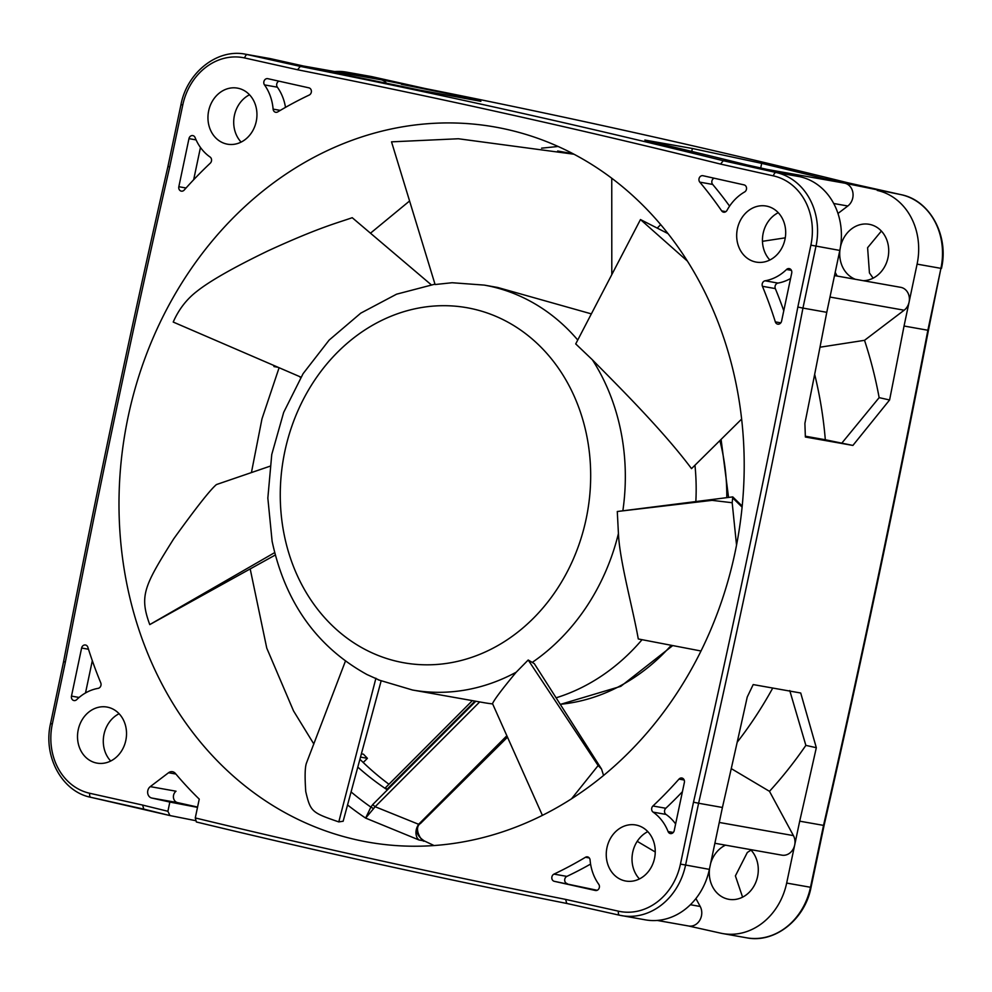 <?xml version="1.0" encoding="UTF-8"?>
<svg xmlns="http://www.w3.org/2000/svg" width="992" height="992" viewBox="0 0 992 992"><rect width="100%" height="100%" fill="white"/><g stroke="black" fill="none" stroke-linecap="round" stroke-linejoin="round"><path stroke-width="1.49" d="M303.726 66.067L271.25 58.826A63.265 54.163 -79.9 0 0 269.254 58.429L245.433 54.2A63.265 54.163 100.1 0 1 247.43 54.61L300.303 66.39L324.124 70.618L303.726 66.067M297.588 69.762L300.303 66.39A12654.324 10832.69 100.1 0 1 512.318 111.079A12654.324 10832.69 100.1 0 1 723.28 160.729L720.564 164.089A12650.53 10829.441 100.1 0 0 297.588 69.762L244.702 57.97A3.794 1.959 102.6 0 1 247.43 54.61L271.25 58.826M747.112 164.945L723.28 160.729L776.153 172.509A63.265 54.163 100.1 0 1 815.982 246.202L802.95 308.09L826.77 312.319L839.815 250.43A63.265 54.163 -79.9 0 0 799.986 176.737L747.112 164.945A12654.324 10832.69 -79.9 0 0 652.848 142.129L644.85 140.058L692.379 148.49L761.682 163.358A12654.324 10832.69 100.1 0 1 824.389 178.647L844.787 183.198A12.648 10.838 -79.9 0 0 844.39 183.123L767.312 169.458M837.967 213.478L847.813 206.001A12.648 10.838 -79.9 0 0 852.946 193.018A12.648 10.838 -79.9 0 0 844.787 183.198L901.096 194.668L848.21 182.875L824.389 178.647M848.197 182.875A12654.324 10832.69 -79.9 0 0 637.236 133.238A12654.324 10832.69 -79.9 0 0 425.221 88.548L372.36 76.756L348.527 72.528L381.002 79.769A12.648 10.838 -79.9 0 0 380.606 79.695L303.527 66.03M386.496 83.229A12.648 10.838 -79.9 0 0 381.002 79.769L425.221 88.548M401.4 84.32A12654.324 10832.69 100.1 0 1 464.64 97.117L480.884 101.32L419.108 89.999A12654.324 10832.69 -79.9 0 0 324.124 70.618M241.13 142.092A28.47 24.366 100.1 0 1 249.525 94.786M175.882 774.033L168.553 772.731A6.324 5.419 -79.9 0 1 172.472 771.714A6.324 5.419 -79.9 0 1 175.373 773.425A404.897 346.617 100.1 0 0 199.243 799.118L195.275 817.941L196.366 821.984C319.3 851.669 442.754 878.825 566.742 903.452A12654.324 10832.69 100.1 0 1 354.752 858.762A12654.324 10832.69 100.1 0 1 196.428 821.996M168.553 772.731L150.263 786.631A6.324 5.419 -79.9 0 0 147.796 790.661A6.324 5.419 -79.9 0 0 151.776 798.039L169.843 802.057L167.896 811.282L169.942 815.56L195.275 820.595M356.736 839.852A363.146 310.868 -79.9 0 0 368.193 842.146A363.146 310.868 -79.9 0 0 736.448 545.575A363.146 310.868 -79.9 0 0 506.466 129.307A363.146 310.868 -79.9 0 0 495.008 127.013A363.146 310.868 -79.9 0 0 126.753 423.584A363.146 310.868 -79.9 0 0 356.736 839.852M238.316 88.3A28.47 24.366 -79.9 0 0 237.423 88.127A28.47 24.366 -79.9 0 0 208.556 111.377A28.47 24.366 -79.9 0 0 226.585 144.001A28.47 24.366 -79.9 0 0 227.478 144.187A28.47 24.366 -79.9 0 0 256.345 120.937A28.47 24.366 -79.9 0 0 238.316 88.3M636.616 825.158A28.47 24.366 -79.9 0 0 635.723 824.972A28.47 24.366 -79.9 0 0 606.856 848.222A28.47 24.366 -79.9 0 0 624.886 880.859A28.47 24.366 -79.9 0 0 625.778 881.032A28.47 24.366 -79.9 0 0 654.646 857.782A28.47 24.366 -79.9 0 0 636.616 825.158M107.892 707.246A28.47 24.366 -79.9 0 0 106.987 707.06A28.47 24.366 -79.9 0 0 78.12 730.31A28.47 24.366 -79.9 0 0 96.15 762.947A28.47 24.366 -79.9 0 0 97.055 763.121A28.47 24.366 -79.9 0 0 125.922 739.871A28.47 24.366 -79.9 0 0 107.892 707.246M767.052 206.212A28.47 24.366 -79.9 0 0 766.159 206.038A28.47 24.366 -79.9 0 0 737.279 229.288A28.47 24.366 -79.9 0 0 755.309 261.913A28.47 24.366 -79.9 0 0 756.214 262.099A28.47 24.366 -79.9 0 0 785.081 238.849A28.47 24.366 -79.9 0 0 767.052 206.212M210.081 157.021A47.455 40.622 100.1 0 1 195.126 137.615A3.794 3.249 -79.9 0 0 188.964 138.632L178.833 186.719A3.794 3.249 -79.9 0 0 184.214 190.055A423.882 362.861 100.1 0 1 210.279 163.172A3.794 3.249 -79.9 0 0 210.081 157.021M308.909 87.842L267.828 78.678A3.794 3.249 -79.9 0 0 264.492 84.903A47.455 40.622 100.1 0 1 273.11 109.12A3.794 3.249 -79.9 0 0 277.735 111.898A423.882 362.861 100.1 0 1 309.219 95.046A3.794 3.249 -79.9 0 0 308.909 87.842M727.012 210.341A47.455 40.622 100.1 0 1 744.608 191.964A3.794 3.249 -79.9 0 0 744.062 184.884L702.993 175.72A3.794 3.249 -79.9 0 0 699.806 182.144A423.882 362.861 100.1 0 1 721.68 210.899A3.794 3.249 -79.9 0 0 727.012 210.341M781.584 321.135L791.715 273.048A3.794 3.249 -79.9 0 0 786.52 269.502A47.455 40.622 100.1 0 1 765.092 280.798A3.794 3.249 -79.9 0 0 762.439 286.304A423.882 362.861 100.1 0 1 775.335 321.879A3.794 3.249 -79.9 0 0 781.584 321.135M653.12 812.138A47.455 40.622 100.1 0 1 668.075 831.544A3.794 3.249 -79.9 0 0 674.238 830.527L684.368 782.452A3.794 3.249 -79.9 0 0 678.987 779.104A423.882 362.861 100.1 0 1 652.934 805.988A3.794 3.249 -79.9 0 0 653.12 812.138L666.004 814.42A3.794 3.249 100.1 0 1 665.806 808.269A423.882 362.861 -79.9 0 0 682.422 791.69M554.292 881.318L595.374 890.481A3.794 3.249 -79.9 0 0 598.722 884.256A47.455 40.622 100.1 0 1 590.091 860.039A3.794 3.249 -79.9 0 0 585.466 857.274A423.882 362.861 100.1 0 1 553.982 874.113A3.794 3.249 -79.9 0 0 554.292 881.318L597.172 890.283M87.866 647.28A3.794 3.249 -79.9 0 0 81.617 648.024L71.486 696.111A3.794 3.249 -79.9 0 0 76.682 699.658A47.455 40.622 100.1 0 1 98.109 688.361A3.794 3.249 -79.9 0 0 100.762 682.856A423.882 362.861 100.1 0 1 87.866 647.28M618.487 911.189L565.614 899.397L566.767 903.452L619.554 915.219A3.794 1.959 -77.4 0 1 618.487 911.189A59.47 50.914 100.1 0 0 680.45 864.094L693.495 802.193L698.604 803.247L685.559 865.136A63.265 54.163 100.1 0 1 621.637 915.641A63.265 54.163 100.1 0 1 619.64 915.244A3.794 1.959 -77.4 0 1 619.591 915.232L566.73 903.439M619.591 915.232L645.47 919.869A63.265 54.163 -79.9 0 0 709.379 869.364L722.424 807.476L698.604 803.247A12654.324 10832.69 100.1 0 0 752.891 556.14A12654.324 10832.69 100.1 0 0 802.95 308.09L797.841 307.036L810.886 245.148A59.47 50.914 100.1 0 0 773.438 175.882L720.564 164.089M722.424 807.476A12654.324 10832.69 -79.9 0 0 747.236 697.029L753.188 684.579L800.718 693.011L816.317 747.708A12654.324 10832.69 100.1 0 1 799.701 821.178L794.679 845.048A12.648 10.838 -79.9 0 0 793.426 835.611L769.482 791.331L731.253 768.614M714.885 843.274L781.894 855.154A12.648 10.838 -79.9 0 0 794.679 845.048L786.668 883.066L811.034 887.369L824.079 825.48L799.701 821.178M811.034 887.369C804.934 919.683 774.591 943.566 746.567 937.8A63.265 54.163 -79.9 0 0 810.489 887.294L823.534 825.394A12654.324 10832.69 -79.9 0 0 877.808 578.286A12654.324 10832.69 -79.9 0 0 927.867 330.249L928.413 330.336M904.047 326.021L927.867 330.249L940.924 268.348L917.092 264.132L904.047 326.021A12654.324 10832.69 100.1 0 1 889.588 399.974L852.897 445.433L825.319 439.754A382.118 327.112 -79.9 0 0 814.668 374.356M826.77 312.319A12654.324 10832.69 -79.9 0 1 804.896 423.41L805.368 437.013L852.897 445.433M691.759 151.416L692.379 148.49M761.682 163.358L760.715 167.983M464.368 98.394L464.64 97.117M334.75 71.56A63.265 54.163 100.1 0 1 346.53 72.131A63.265 54.163 100.1 0 1 348.527 72.528M168.466 166.606L169.706 166.966A12650.53 10829.441 100.1 0 0 65.36 662.123L64.12 661.751M143.778 809.125L90.904 797.332A3.794 1.959 102.6 0 0 90.904 797.332C62.05 791.765 42.854 756.4 50.542 723.565L52.316 724.011A59.47 50.914 100.1 0 0 89.751 793.278L142.637 805.07L143.778 809.125A12654.324 10832.69 100.1 0 0 169.744 815.511M89.764 793.278A3.794 1.959 102.6 0 0 90.867 797.32L169.942 815.56M197.507 807.376L169.843 802.057M150.263 786.631L176.03 791.207A6.324 5.419 100.1 0 0 173.563 795.237A6.324 5.419 100.1 0 0 177.543 802.602L197.569 807.066M786.668 883.066A63.265 54.163 100.1 0 1 722.746 933.571A63.265 54.163 100.1 0 1 720.75 933.174L688.473 925.97M688.274 925.933A12.648 10.838 -79.9 0 0 688.671 926.007A12.648 10.838 -79.9 0 0 699.769 920.266A12.648 10.838 -79.9 0 0 700.203 906.465L695.925 898.554M655.253 851.992L637.211 841.328M639.443 878.937A28.47 24.366 100.1 0 1 647.826 831.631M816.317 747.708L805.864 745.376L789.756 690.568M737.192 742.227A382.118 327.112 -79.9 0 0 772.743 688.051M769.482 791.331A409.002 350.126 -79.9 0 0 805.864 745.376M820 347.212L864.528 340.318A409.002 350.126 -79.9 0 1 879.148 397.643L889.588 399.974M864.528 340.318L904.146 310.211A12.648 10.838 -79.9 0 0 909.081 302.138A12.648 10.838 -79.9 0 0 900.724 287.333L834.508 275.59M879.148 397.643L841.935 442.99M825.319 439.754L805.343 436.207M769.866 260.003A28.47 24.366 100.1 0 1 778.261 212.697M837.174 276.061A409.002 350.126 -79.9 0 0 835.19 272.378M877.263 190.439A63.265 54.163 100.1 0 1 917.092 264.132M863.276 280.686A28.47 24.366 -79.9 0 0 888.485 254.795A28.47 24.366 -79.9 0 0 870.096 224.49A28.47 24.366 -79.9 0 0 869.19 224.304A28.47 24.366 -79.9 0 0 840.509 246.673M840.001 249.5A28.47 24.366 -79.9 0 0 855.364 279.285M762.451 241.316L785.267 237.832M873.134 278.157L869.438 272.924L867.603 247.702L881.38 231.062M558.074 146.481L541.57 148.168M409.584 200.979L370.475 233.194M313.844 744.025L293.52 710.904L266.761 648.111L250.195 568.937M251.422 472.576L261.987 418.81L279.062 367.846M506.862 735.754L418.624 824.29C415.512 829.2 415.102 833.888 417.384 838.339L419.058 840.001L365.626 818.09L370.884 807.104A353.016 302.2 100.1 0 1 351.081 791.926M507.247 736.61L419.529 823.62C414.768 829.895 416.355 835.661 424.316 840.931L434.074 845.556M274.536 365.763L273.966 366.569L273.78 365.44M363.221 762.488L367.412 758.322L363.456 754.193L361.398 753.833M367.412 758.322L360.505 757.107M388.951 784.25A328.984 281.616 100.1 0 1 359.922 759.277M742.586 897.152L735.394 875.874L747.323 852.475L751.043 850.107M611.804 273.631L612.87 272.552M657.721 227.614L660.672 224.651M357.802 767.101A328.984 281.616 -79.9 0 0 386.781 789.508L385.814 787.896M475.813 701.245L372.843 804.45L370.884 807.104L373.612 808.604L365.626 818.09A363.146 310.868 100.1 0 1 347.547 804.958M373.612 808.604L375.125 806.719L418.624 824.29M372.843 804.45A3.794 1.24 44.9 0 0 375.125 806.719L479.682 701.927M300.564 377.778L299.708 376.625M725.487 845.147A28.47 24.366 -79.9 0 0 710.632 863.462M709.565 868.521A28.47 24.366 -79.9 0 0 727.917 899.124A28.47 24.366 -79.9 0 0 728.822 899.31A28.47 24.366 -79.9 0 0 755.532 882.979A28.47 24.366 -79.9 0 0 750.56 849.598M110.707 761.025A28.47 24.366 100.1 0 1 119.09 713.732M200.458 147.473L193.663 179.763M285.498 107.372A47.455 40.622 -79.9 0 0 277.363 87.184A3.794 3.249 100.1 0 1 278.913 81.158M729.579 206.125A423.882 362.861 -79.9 0 0 712.678 184.438A3.794 3.249 100.1 0 1 714.066 178.2M783.767 310.769A423.882 362.861 -79.9 0 0 775.322 288.585A3.794 3.249 100.1 0 1 777.976 283.08A47.455 40.622 -79.9 0 0 790.574 278.492M675.626 823.968A47.455 40.622 -79.9 0 0 666.004 814.42M567.176 883.599A3.794 3.249 100.1 0 1 566.866 876.395A423.882 362.861 -79.9 0 0 590.587 864.069M92.318 660.672L85.51 692.962M695.851 501.369A205.617 176.018 -79.9 0 0 694.958 465.248M528.203 660.002L598.139 765.551L601.524 769.011L534.316 663.66L528.203 660.002L516.2 672.204A205.617 176.018 100.1 0 1 412.449 689.998L483.278 702.559A205.617 176.018 -79.9 0 0 492.652 703.923M556.041 697.822A205.617 176.018 -79.9 0 0 642.047 639.679M577.741 340.02A205.617 176.018 100.1 0 0 484.245 285.101L497.724 287.482L591.356 313.881M687.307 261.008L640.472 219.554L575.72 343.914L592.36 359.761C613.416 381.374 661.354 428.271 691.523 468.633L741.619 419.083M701.022 651L638.278 638.96C632.97 608.617 619.665 561.212 618.425 533.56L617.284 511.5L712.082 500.352L732.183 502.733L732.766 496.893L742.19 506.094M732.766 496.893L617.384 511.5M484.245 285.101L452.116 282.732L435.091 284.53L391.53 141.844L458.391 138.756L573.934 154.219M379.316 680.115L366.966 674.535C316.795 646.796 285.163 602.355 272.106 541.235L267.84 498.083L271.758 454.485L283.675 412.387L303.081 373.674L329.146 340.082L360.766 313.15L396.577 294.178L434.98 284.146M516.2 672.204C502.324 688.932 494.425 699.397 492.516 703.613L542.413 815.399M571.466 798.882L598.139 765.551M736.535 545.116L732.183 502.733M742.09 507.123L732.654 497.897M274.672 552.618L149.755 624.6L275.292 555.012M269.886 466.252L216.454 484.555C210.403 489.589 196.156 507.668 173.736 538.792C144.113 585.974 139.202 595.684 149.755 624.6M375.918 678.23L338.793 821.909L343.145 821.227M345.414 661.143L306.578 762.786C304.966 766.729 304.693 776.339 305.759 791.616C310.508 811.828 311.773 812.609 338.793 821.909M601.524 769.011L603.582 775.484M300.936 377.146L173.216 322.053C178.684 309.554 186.508 299.386 196.664 291.512C209.696 281.108 233.455 267.567 267.927 250.902C319.66 227.131 337.912 222.803 352.222 217.694L431.148 284.716M557.64 151.007L573.066 153.772M611.754 178.275L611.804 274.623M640.472 219.554L667.951 233.579M419.244 823.571L419.529 823.62A6.324 1.996 45.2 0 0 420.546 823.447C412.436 828.345 423.088 843.448 424.316 840.931L419.058 840.001M244.702 57.97A59.47 50.914 100.1 0 0 182.751 105.065L180.966 104.631C187.066 72.317 217.409 48.434 245.433 54.2M167.896 811.282A12650.53 10829.441 100.1 0 1 142.637 805.07M65.36 662.123L52.316 724.011M182.751 105.078L169.706 166.966M797.841 307.036A12650.53 10829.441 100.1 0 1 693.495 802.193M565.614 899.397A12650.53 10829.441 100.1 0 1 195.275 817.941M680.45 864.094L709.379 869.364M839.815 250.43L810.886 245.148M773.438 175.882A3.794 1.959 -77.4 0 1 776.153 172.509L799.986 176.737M824.067 825.493C861.651 661.056 896.433 495.988 928.425 330.311L940.924 268.348A63.265 54.163 -79.9 0 0 901.096 194.668A3.794 1.959 -77.4 0 1 901.133 194.68L848.259 182.888C707.941 148.143 566.94 116.696 425.258 88.548L372.409 76.768A3.794 1.959 102.6 0 0 372.409 76.768A3.794 1.959 102.6 0 0 372.36 76.756A63.265 54.163 -79.9 0 0 370.363 76.359L372.409 76.768M177.543 802.602L151.776 798.039M690.395 904.729L700.203 906.465M719.274 822.455L793.426 835.611M904.146 310.211L829.994 297.054M847.813 206.001L833.714 203.496M278.12 367.3L273.966 366.569M726.789 497.612A199.28 170.599 -79.9 0 0 719.87 440.584M560.17 704.308A199.28 170.599 -79.9 0 0 671.274 645.284M386.781 789.508L474.994 701.096M196.081 139.897L188.964 138.632M178.833 186.719L186.062 187.996M264.492 84.903L277.363 87.184M273.11 109.12L280.265 110.385M699.806 182.144L712.678 184.438M721.68 210.899L725.871 211.631M786.52 269.502L791.43 270.37M765.092 280.798L777.976 283.08M775.335 321.879L780.803 322.846M762.439 286.304L775.322 288.585M668.075 831.544L673.283 832.462M678.987 779.104L684.182 780.022M652.934 805.988L665.806 808.269M553.982 874.113L566.866 876.395M585.466 857.274L589.285 857.944M88.486 649.252L81.617 648.024M71.486 696.111L79.1 697.463M592.36 359.761A205.617 176.018 100.1 0 1 622.939 510.223M618.425 533.56A205.617 176.018 100.1 0 1 532.642 662.123M284.047 534.043A180.308 154.355 100.1 0 1 435.934 305.92A180.308 154.355 100.1 0 1 586.669 516.361A180.308 154.355 100.1 0 1 367.648 650.764A180.308 154.355 100.1 0 1 284.047 534.043M167.921 166.52L180.966 104.631M50.542 723.565L63.575 661.676C95.542 496 130.324 330.944 167.933 166.507M688.671 926.007L657.25 920.44M901.133 194.68C929.95 200.235 949.146 235.6 941.458 268.435M370.363 76.359L346.53 72.131M721.085 439.382L728.55 497.401M472.366 700.625L385.268 787.933M420.546 823.447L507.507 737.18M672.75 645.569L620.769 686.352L560.244 704.419M746.567 937.8L722.746 933.571M378.237 679.842L412.449 689.998M343.133 821.277L381.102 681.02"/></g></svg>
